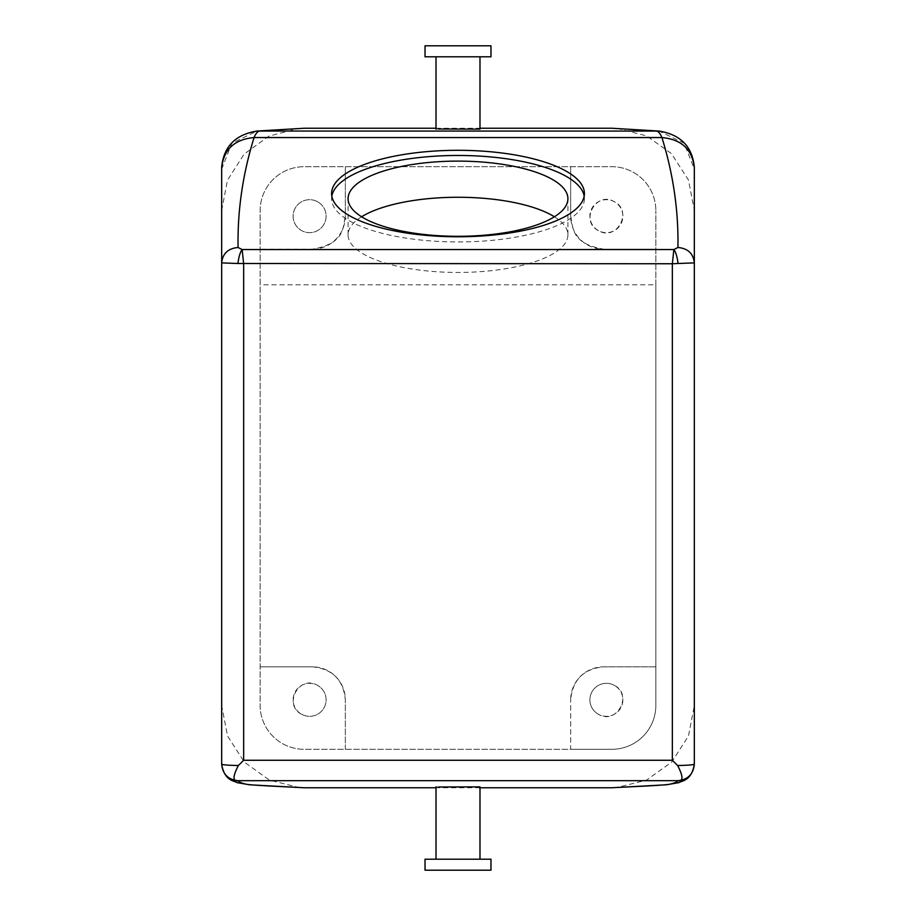 <?xml version="1.0" encoding="UTF-8"?>
<svg xmlns="http://www.w3.org/2000/svg" width="916" height="916" viewBox="0 0 916 916"><rect width="100%" height="100%" fill="white"/><g stroke="black" fill="none" stroke-linecap="round" stroke-linejoin="round"><path stroke-width="0.69" stroke-dasharray="4.58 3.44" d="M425.024 45.8L490.976 45.8M425.024 56.792L490.976 56.792M477.293 56.792L436.016 56.792L477.293 56.792M436.016 129.133L477.293 129.27M436.016 128.24L479.984 128.24M617.109 128.4L646.627 135.912L671.428 153.625L688.466 180.04L694.328 210.462L694.328 169.208L684.183 143.251L659.108 131.068M221.672 167.994L221.672 705.583L227.546 736.006L244.297 762.101L269.51 780.157L299.612 787.634M221.672 210.462L227.477 180.189L244.045 154.186L269.006 136.072L298.891 128.4M694.328 210.462L694.328 705.583L688.454 736.006L671.703 762.101L646.49 780.157L616.388 787.634M479.984 787.76L436.016 787.76M655.856 284.819L655.856 666.848L603.644 666.848A32.976 32.976 0 0 0 570.668 699.824C572.615 679.809 583.606 668.817 603.644 666.848L655.856 666.848L655.856 705.32A43.968 43.968 0 0 1 611.888 749.288L570.668 749.288L570.668 699.824L570.668 749.288L304.112 749.288A43.968 43.968 0 0 1 260.144 705.32L260.144 210.68A43.968 43.968 0 0 1 304.112 166.712L611.888 166.712A43.968 43.968 0 0 1 655.856 210.68A43.968 43.968 0 0 0 611.888 166.712L304.112 166.712A43.968 43.968 0 0 0 260.144 210.68L260.144 705.32A43.968 43.968 0 0 0 304.112 749.288L611.888 749.288A43.968 43.968 0 0 0 655.856 705.32L655.856 210.68L655.856 284.819L260.144 284.819M221.672 169.208L231.817 143.251L256.892 131.068M436.016 786.867L477.293 786.73M331.821 196.127A126.408 43.235 0 0 0 331.592 198.703A126.408 43.235 0 0 0 458 241.939A126.408 43.235 0 0 0 584.408 198.703L584.408 193.539M331.592 198.703L331.592 193.539M584.408 198.703A126.408 43.235 0 0 0 584.179 196.127M477.293 859.208L436.016 859.208L477.293 859.208M312.356 249.152A32.976 32.976 0 0 0 345.332 216.176L345.332 166.712L345.332 216.176C342.71 227.26 345.389 243.473 312.356 249.152L260.144 249.152L312.356 249.152M317.509 201.703A16.488 16.488 0 0 0 295.135 208.276A16.488 16.488 0 0 0 301.707 230.649A16.488 16.488 0 0 0 324.081 224.076A16.488 16.488 0 0 0 317.509 201.703A16.488 16.488 0 0 1 324.081 224.076A16.488 16.488 0 0 1 301.707 230.649A16.488 16.488 0 0 1 295.135 208.276A16.488 16.488 0 0 1 317.509 201.703M570.668 216.176C573.29 227.26 570.611 243.473 603.644 249.152L655.856 249.152L603.644 249.152A32.976 32.976 0 0 1 570.668 216.176L570.668 166.712L570.668 216.176M361.614 216.783A109.92 37.59 0 0 0 348.08 234.862A109.92 37.59 0 0 0 458 272.453A109.92 37.59 0 0 0 567.92 234.862A109.92 37.59 0 0 0 554.386 216.783M312.356 666.848L260.144 666.848L312.356 666.848C332.394 668.817 343.385 679.809 345.332 699.824A32.976 32.976 0 0 0 312.356 666.848M345.332 749.288L345.332 699.824L345.332 749.288M301.707 714.297C282.552 704.988 299.337 674.256 317.509 685.351A16.488 16.488 0 0 1 324.081 707.725A16.488 16.488 0 0 1 301.707 714.297A16.488 16.488 0 0 0 324.081 707.725A16.488 16.488 0 0 0 317.509 685.351A16.488 16.488 0 0 0 295.135 691.923A16.488 16.488 0 0 0 301.707 714.297M614.293 685.351A16.488 16.488 0 0 0 591.919 691.923A16.488 16.488 0 0 0 598.492 714.297A16.488 16.488 0 0 1 591.919 691.923A16.488 16.488 0 0 1 614.293 685.351C633.448 694.66 616.663 725.392 598.492 714.297A16.488 16.488 0 0 0 620.865 707.725A16.488 16.488 0 0 0 614.293 685.351M598.492 230.649C579.336 221.34 596.121 190.608 614.293 201.703C633.448 211.012 616.663 241.744 598.492 230.649A16.488 16.488 0 0 1 591.919 208.276A16.488 16.488 0 0 1 614.293 201.703A16.488 16.488 0 0 1 620.865 224.076A16.488 16.488 0 0 1 598.492 230.649M425.024 859.208L490.976 859.208M567.92 234.862L567.92 198.703M348.08 234.862L348.08 198.703M425.024 870.2L490.976 870.2"/><path stroke-width="1.37" d="M486.934 45.8L425.024 45.8L425.024 56.792L490.976 56.792L490.976 45.8L486.934 45.8M479.984 56.792L479.984 129.133L438.707 128.996M238.355 765.524C232.664 776.539 232.595 781.588 238.149 780.672L238.149 780.672C228.141 779.699 222.645 774.215 221.672 764.207C222.668 764.871 228.233 765.318 238.355 765.524L243.656 760.269L672.344 760.269L672.344 263.751L237.931 263.499C238.79 256.732 240.187 252.083 242.133 249.553L673.867 249.553C675.813 252.083 677.21 256.732 678.069 263.499L672.344 263.751L673.867 249.553L677.932 247.48C678.584 210.703 673.249 174.063 661.936 137.56C660.184 133.347 658.226 131.137 656.062 130.942L611.888 128.24L479.984 128.24M243.656 760.269L243.656 263.751L242.133 249.553L238.068 247.48C237.416 210.703 242.751 174.063 254.064 137.56C255.816 133.347 257.774 131.137 259.938 130.942L304.112 128.24L436.016 128.24M659.108 131.068L257.007 131.057L304.112 128.24M694.328 167.262C692.393 146.629 680.611 134.56 658.993 131.057L611.888 128.24M221.672 705.583L221.672 764.276C224.535 781.142 234.427 780.707 237.004 782.619L249.461 784.772L304.112 787.76L436.016 787.76M694.328 764.276C691.466 781.142 681.573 780.707 678.996 782.619L666.539 784.772L611.888 787.76L479.984 787.76M256.892 131.068L257.007 131.057C235.389 134.56 223.607 146.629 221.672 167.262M331.592 193.539A126.408 43.235 0 0 0 458 236.775A126.408 43.235 0 0 0 584.408 193.539A126.408 43.235 0 0 0 458 150.304A126.408 43.235 0 0 0 331.592 193.539M672.344 760.269L677.645 765.524C683.336 776.539 683.405 781.588 677.851 780.672L677.851 780.672C687.859 779.699 693.355 774.215 694.328 764.207L694.328 167.994C692.404 149.514 681.607 139.369 661.936 137.56L254.064 137.56C234.393 139.369 223.596 149.514 221.672 167.994L221.672 262.892C222.645 253.526 228.107 248.396 238.068 247.48M694.328 167.994L694.328 169.208M677.645 765.524C687.962 765.295 693.527 764.86 694.328 764.207L694.328 705.583M611.888 787.76C633.368 786.592 663.218 785.424 669.711 784.233C674.657 783.066 677.371 781.875 677.851 780.672L238.149 780.672C238.629 781.875 241.343 783.066 246.29 784.233C252.782 785.424 282.632 786.592 304.112 787.76M221.672 764.207L221.672 262.892L237.931 263.499M479.984 859.208L479.984 786.867L438.707 787.004M678.069 263.499L694.328 262.892C693.355 253.526 687.882 248.396 677.932 247.48M584.179 196.127A126.408 43.235 0 0 0 458 155.468A126.408 43.235 0 0 0 331.821 196.127M554.386 216.783A109.92 37.59 0 0 0 458 197.261A109.92 37.59 0 0 0 361.614 216.783M348.08 198.703A109.92 37.59 0 0 0 458 236.305A109.92 37.59 0 0 0 567.92 198.703A109.92 37.59 0 0 0 458 161.113A109.92 37.59 0 0 0 348.08 198.703M486.934 859.208L425.024 859.208L425.024 870.2L490.976 870.2L490.976 859.208L486.934 859.208M436.016 56.792L436.016 129.133M436.016 786.867L436.016 859.208"/></g></svg>
